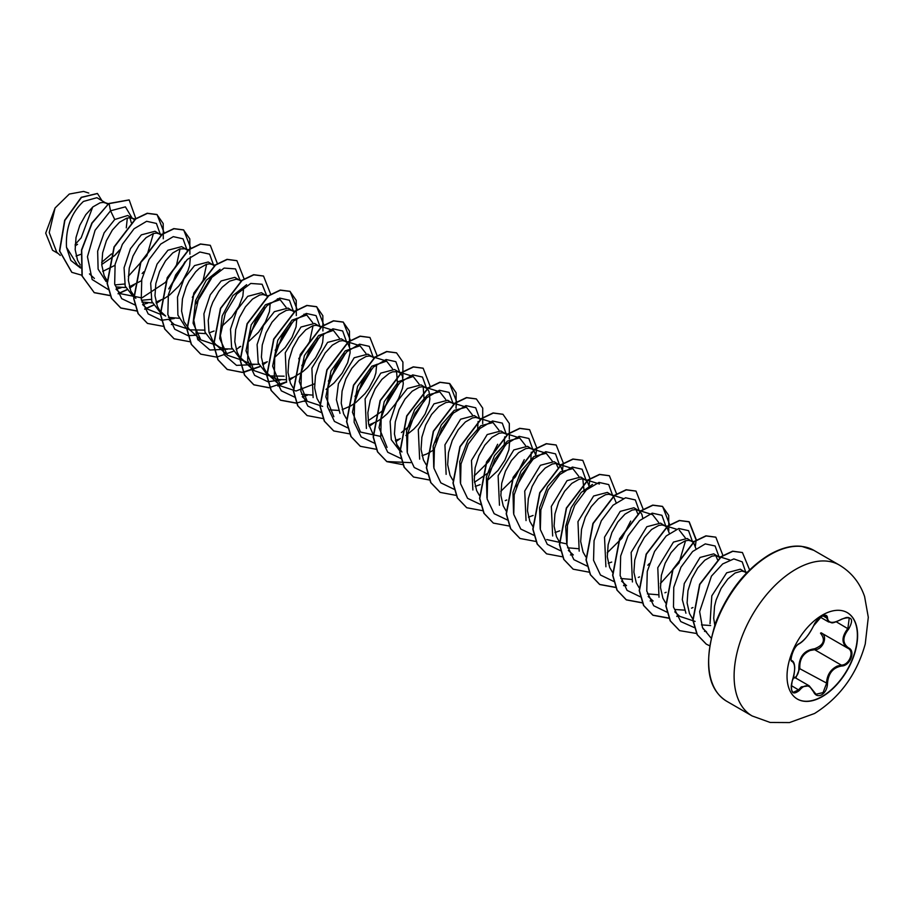<?xml version="1.0" encoding="UTF-8"?>
<svg xmlns="http://www.w3.org/2000/svg" width="914" height="914" viewBox="0 0 914 914"><rect width="100%" height="100%" fill="white"/><g stroke="black" fill="none" stroke-linecap="round" stroke-linejoin="round"><path stroke-width="1.37" d="M847.164 612.563A49.904 28.814 -60 0 1 854.659 652.596A49.904 28.814 -60 0 1 822.086 696.468A49.904 28.814 -60 0 1 797.259 699.004M822.326 615.099A49.904 28.814 -60 0 1 847.278 612.631A49.904 28.814 -60 0 1 854.921 652.619A49.904 28.814 -60 0 1 822.326 696.605A49.904 28.814 -60 0 1 797.374 699.073A49.904 28.814 -60 0 1 789.719 659.085A49.904 28.814 -60 0 1 822.326 615.099M799.373 643.536C804.766 640.051 809.461 634.213 813.46 626.01L821.743 616.264C825.365 614.437 827.284 614.996 827.49 617.921C828.233 623.394 832.928 623.816 841.588 619.178C851.848 615.67 854.19 618.995 848.615 629.152C842.342 637.161 842.342 643.422 848.615 647.935C855.95 650.974 850.089 666.043 841.588 666.02C832.928 667.62 828.233 673.458 827.49 683.558C827.284 688.596 825.365 692.332 821.743 694.777C818.041 696.559 815.288 695.531 813.46 691.669C809.45 684.323 804.754 683.912 799.373 690.413C792.427 695.828 790.084 692.492 792.358 680.416C795.386 670.522 795.386 664.261 792.358 661.622C788.336 660.514 794.186 645.433 799.373 643.536A0.743 0.617 63.4 0 1 799.099 643.856L799.099 643.856A0.743 0.617 63.4 0 1 798.745 643.902M794.289 678.074C797.419 675.926 798.939 672.635 798.847 668.203C799.03 656.675 804.229 650.22 814.431 648.814L814.637 649.705L810.204 650.471C802.892 653.624 799.43 659.52 799.819 668.145L795.774 678.074M813.597 691.475L816.019 694.24L823.046 692.606L826.507 683.558C826.839 675.297 830.426 669.471 837.258 666.089L841.326 665.118C849.335 665.198 854.807 651.156 847.872 648.255L847.872 648.255C841.394 643.547 841.394 636.967 847.872 628.512L849.243 618.013L846.113 617.464M793.146 692.401L798.619 689.796L801.292 686.882L809.198 685.82L813.46 691.669M813.46 626.01L813.597 625.873C808.719 635.15 803.874 641.148 799.099 643.856C792.369 646.975 789.433 663.713 791.992 660.662L791.878 660.594M814.431 648.814C823.777 645.215 825.799 640.006 820.509 633.174L821.126 632.819M746.51 573.021L740.374 569.205L726.664 572.815L711.812 595.837L710.018 623.691M745.139 571.958L741.768 571.056L735.073 573.032L727.795 579.042L721.1 588.41L716.13 599.972L714.565 606.142L713.708 618.275L714.782 625.039M76.033 256.057L80.798 254.332M107.863 204.256L96.907 197.698L83.437 201.446C71.201 212.893 65.557 228.169 66.494 247.294L77.576 265.209L80.398 266.831M106.595 203.296L103.213 202.394L100.026 202.851L92.885 206.907L85.756 214.71L79.792 225.335L76.022 237.48L75.165 249.613L77.541 260.216L80.283 265.014M102.756 271.389L114.924 265.346M134.632 219.783L127.732 215.498L114.73 219.509L104.127 232.83L97.661 251.144L98.106 269.127L106.093 281.558M114.856 284.917L124.464 284.037M133.193 218.652L129.822 217.749L126.623 218.218L119.494 222.262L112.353 230.065L106.401 240.702L102.631 252.835L101.774 264.969L104.15 275.582L107.121 280.678M116.032 286.916L125.721 287.544M129.354 286.756L141.533 280.701M161.241 235.149L155.037 231.265L141.327 234.875L130.451 248.711L124.064 267.756L125.195 286.082L134.278 297.941M141.464 300.283L151.153 299.369M159.801 234.018L156.431 233.116L153.232 233.573L146.103 237.629L138.962 245.432L132.998 256.057L129.228 268.202L128.371 280.335L130.759 290.938L135.866 298.364M141.876 302.008L152.33 302.9M155.963 302.111L164.611 298.352L169.673 294.936L178.756 286.105L182.537 281.044L188.044 270.521L189.644 265.448L190.409 256.823M186.41 249.373L181.646 246.631L167.936 250.23L157.059 264.1L150.673 283.146L151.804 301.437L160.887 313.308L165.651 316.061L159.756 310.611L157.368 306.304L154.98 295.69L155.837 283.557L159.607 271.424L165.571 260.787L172.7 252.984L179.841 248.939L185.096 248.802L187.85 250.505M168.484 317.375L178.938 318.266M214.459 265.871L208.243 261.987L194.545 265.597L183.977 278.85L177.499 297.119L177.899 315.09L185.805 327.566M189.986 329.851L204.29 330.114M213.019 264.74L209.637 263.838L206.45 264.295L199.309 268.35L195.665 271.824L188.981 281.192L186.216 286.779L182.446 298.924L181.589 311.057L183.965 321.659L189.084 329.086L200.829 339.882L193.094 323.19L195.539 300.649L206.221 280.29L220.023 269.344M195.859 332.993L205.547 333.621M209.18 332.833L214.082 331.017M240.896 281.055L234.852 277.353L221.154 280.952L210.277 294.799L203.913 313.822L205.01 332.159L214.093 344.03L217.155 345.789M239.628 280.095L236.246 279.193L229.563 281.169L222.273 287.19L218.777 291.509L212.825 302.146L210.608 308.121L208.232 320.448L208.975 331.999L212.962 341.333L216.081 344.795L219.863 347.309L224.193 348.817L232.156 348.988M267.494 296.422L261.461 292.709L247.751 296.319L236.875 310.189L230.488 329.234L231.619 347.514L240.702 359.385L250.802 364.172L258.753 364.343M266.225 295.462L262.855 294.559L259.656 295.016L252.527 299.072L245.386 306.876L239.422 317.501L235.652 329.646L234.795 341.779L237.183 352.381L239.925 357.18M240.154 357.477L245.466 362.138M262.387 363.555L267.288 361.738M294.274 311.948L288.07 308.075L274.36 311.674L263.472 325.533L257.097 344.555L258.216 362.858L267.311 374.751L277.41 379.538L285.362 379.71M269.801 375.94L284.117 376.191M292.834 310.817L289.464 309.915L286.265 310.383L279.124 314.427L271.995 322.231L266.031 332.867L262.261 345.001L261.404 357.134L263.792 367.748L266.534 372.535M266.762 372.832L272.075 377.505M288.995 378.922L293.645 377.219M320.883 327.315L314.679 323.43L300.969 327.041L285.271 352.77L286.573 382.326M319.443 326.184L316.073 325.281L312.874 325.738L305.733 329.794L298.604 337.597L292.64 348.223L288.87 360.367L288.013 372.501L290.389 383.103L293.131 387.902M301.517 394.174L311.971 395.065M326.07 389.398L334.067 382.966L342.167 373.209L347.686 362.687L350.062 352.941L350.028 348.817L347.651 342.841L341.276 338.797L327.578 342.396L311.891 368.079L313.114 397.567M346.052 341.539L342.67 340.636L339.482 341.105L332.342 345.149L325.201 352.953L319.249 363.589L315.479 375.723L314.622 387.856L316.998 398.47L319.74 403.257M328.88 409.803L338.591 410.42M342.202 409.643L350.85 405.873L355.912 402.457L365.006 393.637L368.776 388.564L374.283 378.042L375.883 372.981L376.659 364.355M373.929 357.865L367.885 354.152L354.175 357.762L338.409 383.731L336.421 399.784L339.985 413.357M372.649 356.906L369.279 356.003L366.08 356.46L358.951 360.516L351.81 368.319L345.846 378.944L342.087 391.089L341.23 403.223L343.607 413.825L346.349 418.623M368.81 424.999L377.459 421.24L382.52 417.824L387.273 413.688L395.385 403.931L398.504 398.664L402.491 388.336L403.28 383.663L402.423 376.134L400.858 373.563L397.944 371.69L392.689 371.827L389.193 373.335L381.915 379.356L375.22 388.713L370.25 400.286L367.862 412.614L368.616 424.165L372.958 433.979M399.258 372.261L394.494 369.519L380.784 373.118L365.086 398.87L366.411 428.449M395.419 440.365L398.858 439.177M405.885 435.475L413.882 429.043L418.212 424.359L425.113 414.031L429.1 403.702L429.877 399.018L429.02 391.489L427.466 388.93L421.103 384.874L407.393 388.484L396.505 402.354L390.129 421.4L391.261 439.68L400.343 451.55M425.867 387.627L422.497 386.725L419.298 387.182L412.157 391.238L405.028 399.041L399.064 409.666L395.294 421.811L394.437 433.944L396.825 444.547L401.932 451.973M422.028 455.72L426.678 454.018M453.915 404.114L447.7 400.241L434.001 403.839L418.292 429.591L419.64 459.136M452.476 402.983L449.094 402.08L445.906 402.548L438.766 406.593L431.625 414.396L425.673 425.033L421.902 437.166L421.046 449.3L423.422 459.913L426.164 464.7M480.513 419.48L474.309 415.596L460.61 419.206L444.935 444.844L446.135 474.366M479.073 418.349L475.703 417.447L472.504 417.904L465.375 421.96L458.234 429.763L452.281 440.388L448.511 452.533L447.654 464.666L450.031 475.269L452.773 480.067M475.234 486.442L480.147 484.626M506.95 434.664L500.918 430.962L487.208 434.561L471.475 460.416L472.881 489.984M505.682 433.704L502.312 432.802L499.113 433.27L491.983 437.315L484.843 445.118L478.879 455.755L475.109 467.888L474.252 480.021L476.64 490.635L479.382 495.422M533.559 450.031L527.527 446.318L513.817 449.928L498.107 475.68L499.467 505.236M532.291 449.071L528.92 448.168L525.721 448.625L518.581 452.681L511.452 460.485L505.488 471.11L501.717 483.255L500.861 495.388L503.248 505.99L506.219 511.086M528.452 517.164L533.102 515.462M562.898 471.875L560.499 465.729L554.124 461.684L540.425 465.283L524.727 491.035L526.041 520.592M558.9 464.426L555.518 463.524L552.33 463.992L545.19 468.037L538.06 475.84L532.097 486.477L528.326 498.61L527.469 510.743L529.846 521.357L532.816 526.441M555.061 532.531L559.711 530.828M589.507 487.242L587.108 481.095L580.733 477.039L567.034 480.65L551.313 506.447L552.662 535.981M585.497 479.793L582.127 478.89L578.928 479.347L571.798 483.403L564.658 491.206L558.705 501.832L554.935 513.976L554.078 526.11L556.455 536.712L559.197 541.511M567.571 547.783L578.048 548.674M613.374 496.108L607.342 492.406L593.632 496.005L577.968 521.643L579.19 551.142M612.106 495.148L608.735 494.246L605.536 494.714L598.407 498.758L591.267 506.562L585.303 517.198L581.533 529.332L580.676 541.465L583.063 552.079L585.805 556.866M608.267 563.253L611.706 562.064M639.983 511.474L633.95 507.761L620.24 511.372L604.52 537.204L605.913 566.771M638.715 510.515L635.344 509.612L632.145 510.069L625.005 514.125L617.875 521.928L611.912 532.554L608.141 544.698L607.284 556.832L609.672 567.434L612.643 572.53M620.789 578.505L631.243 579.396M669.322 533.319L666.923 527.172L660.548 523.128L646.849 526.727L631.151 552.444L632.419 581.955M665.323 525.87L661.942 524.967L658.754 525.436L651.613 529.48L644.484 537.283L638.52 547.92L634.75 560.053L633.893 572.187L636.27 582.801L639.012 587.588M647.386 593.871L657.863 594.751M695.931 548.686L693.532 542.539L687.157 538.483L673.458 542.093L657.783 567.72L659.005 597.23M691.932 541.237L688.55 540.334L685.351 540.791L678.222 544.847L671.082 552.65L665.129 563.275L661.359 575.42L660.502 587.553L662.879 598.156L665.621 602.954M674.761 609.489L684.46 610.118M719.969 557.723L713.765 553.85L700.055 557.449L684.266 583.532L682.312 599.618L685.923 613.203M718.53 556.592L715.159 555.689L711.96 556.158L704.831 560.202L697.69 568.005L691.727 578.642L687.956 590.775L687.1 602.909L689.487 613.523L692.721 618.949M701.461 624.879L710.658 625.542M101.74 264.512L114.753 255.44L119.403 250.516M131.273 222.662L129.937 217.761M169.696 288.013L184.788 263.038M196.293 303.379L211.397 278.404M221.348 326.789L231.973 316.827L238.874 306.498L242.861 296.17L243.627 287.544M250.139 333.473L264.614 309.115M239.217 347.012L240.69 346.383M247.957 342.156L258.582 332.193L265.471 321.865L269.459 311.537L270.236 302.911M276.119 349.456L291.212 324.481M274.554 357.511L285.179 347.548L292.08 337.22L296.067 326.892L296.833 318.266M302.717 364.823L317.821 339.848M293.897 377.105L302.694 371.735L307.458 367.599L315.57 357.842L321.077 347.32L322.676 342.259L323.442 333.633M329.326 380.19L344.429 355.203M355.934 395.545L371.038 370.558M368.045 420.828L382.543 410.9L397.636 385.937L396.573 371.404M401.395 432.551L409.141 426.267M424.245 401.292L423.182 386.771M435.75 441.622L450.853 416.635M426.929 453.904L434.196 449.677M477.462 432.002L478.079 421.514M474.469 482.272L488.967 472.355L504.06 447.38L504.688 436.869M487.413 480.398L498.027 470.436L504.928 460.108L508.915 449.779L509.681 441.154M530.668 462.724L531.285 452.236M505.282 500.621L506.744 499.992M536.289 456.52L533.73 450.202M557.837 467.317L556.215 463.569M584.206 492.075L582.812 478.936M616.116 502.597L613.545 496.279M637.709 513.679L636.03 509.658M642.713 517.964L641.879 514.376L640.154 511.646M638.315 577.431L639.526 576.905M664.924 592.786L666.135 592.272M717.536 559.756L715.845 555.735M691.521 608.153L692.972 607.524M75.142 244.438L81.152 237.834L92.68 207.067M58.165 253.498L52.566 250.265L45.7 233.139L55.069 207.981L69.304 194.054L83.562 191.426L88.772 193.06M55.069 207.981L49.23 232.567L56.714 252.161L60.267 255.44M114.73 219.509L110.537 210.791L125.401 206.85L132.084 218.012M119.665 249.91L114.307 255.851M80.501 268.019L70.846 260.456L66.494 247.294M108.332 289.567L92.143 279.513L87.458 256.731L95.09 230.271L110.537 210.791L109.074 203.639L129.194 199.96L135.878 218.857M81.792 275.205L71.875 272.361L59.718 251.053L64.871 220.445L81.483 197.424L97.49 193.54L101.934 200.612M108.846 203.502L91.891 222.993L81.495 250.013L81.997 275.959L94.291 292.697L82.214 276.085L81.712 250.139L92.12 223.119L108.846 203.502L129.08 199.903M71.76 272.292L59.49 250.927L64.654 220.308L81.266 197.298L97.375 193.471M77.541 244.335L75.097 245.843M127.32 218.035L126.292 227.86M111.485 253.909L101.683 262.341M695.12 621.417L679.753 616.367L674.795 611.832M679.239 530.074L685.203 537.74M685.546 540.745L679.033 562.887L660.434 583.52M652.619 514.731L658.583 522.385M630.683 521.071L621.851 538.312L607.227 552.799M566.783 543.99L565.663 526.43L571.101 507.784L581.121 492.543L592.512 484.386M566.771 543.91L546.721 539.557M540.174 528.646L539.568 507.738L547.646 486.442L560.59 471.83L572.815 468.631L578.768 476.297M513.565 513.222L512.971 492.36L521.049 471.064L534.005 456.452L546.206 453.275L552.17 460.942M486.956 497.856L486.374 476.982L494.463 455.686L507.419 441.074L519.598 437.92L525.55 445.575M524.259 459.628L515.393 476.902L500.792 491.355M460.359 482.569L459.753 461.661L467.842 440.331L480.787 425.73L493 422.554L498.953 430.22M497.65 444.273L488.807 461.513L474.195 476M433.75 467.18L433.156 446.249L441.256 424.964L454.189 410.375L466.391 407.187L472.344 414.853M407.153 451.847L406.536 430.94L414.625 409.632L427.558 395.019L439.783 391.832L445.746 399.498M387.079 447.414L379.059 427.638L384.223 401.68L398.47 381.572L413.174 376.477L419.126 384.131M380.521 436.378L360.47 432.048L352.461 412.26L357.625 386.291L371.872 366.194L386.565 361.11L392.517 368.776M333.861 416.693L325.852 396.882L331.017 370.947L345.264 350.85L359.967 345.743L365.931 353.421M322.642 406.376L307.264 401.315L299.244 381.549L304.408 355.592L318.643 335.495L333.359 330.388L339.311 338.054M314.553 383.834L296.01 391.021L280.655 385.959L272.646 366.183L277.799 340.237L292.046 320.129L306.75 315.022L312.714 322.688M313.056 325.692L309.595 341.687L298.718 358.802M268.933 375.688L254.046 370.604L246.026 350.827L251.19 324.87L265.437 304.762L280.141 299.678L286.093 307.333M242.313 360.322L227.437 355.238L219.703 338.523L222.171 315.981L232.842 295.645L246.62 284.711M215.727 344.966L200.829 339.882M189.621 329.577L174.231 324.504L169.284 319.98M206.633 264.249L203.171 280.244L192.294 297.324M160.327 314.256L147.622 309.161L142.675 304.613M180.035 248.882L176.562 264.889L165.685 281.992M165.206 282.529L141.921 297.907L121.014 293.794L116.067 289.258M153.415 233.527L146.914 255.68L128.314 276.302M116.032 289.144L121.059 287.784M142.15 273.537L143.806 271.766M160.327 234.361L156.408 223.439L146.64 221.291L134.05 228.786L122.373 244.335L115.118 264.317L114.673 283.98L121.688 298.649L134.941 304.933M142.641 304.511L147.668 303.151M168.747 288.915L185.108 261.69M186.936 249.716L183.029 238.805L173.283 236.646L160.715 244.084L149.039 259.576L141.761 279.513L141.247 299.164L148.171 313.89L161.344 320.266M161.538 320.288L174.277 318.506M195.356 304.271L211.717 277.056M213.545 265.083L209.637 254.161L199.892 252.001L187.324 259.45L175.648 274.943L168.359 294.879L167.845 314.53L174.78 329.246L187.953 335.632M188.147 335.655L195.779 335.244M240.154 280.438L235.504 268.899L224.147 268.076L210.231 278.656L198.715 297.838L193.791 320.208L197.664 339.402L209.9 350.016L227.483 349.228M250.23 333.21L264.923 307.767M266.762 295.805L262.112 284.254L250.756 283.443L236.84 294.022L225.312 313.205L220.388 335.575L224.273 354.769L236.509 365.372L254.092 364.595M275.183 350.348L291.532 323.133M293.36 311.16L289.452 300.249L279.707 298.09L267.139 305.527L255.474 321.02L248.185 340.956L247.671 360.607L254.595 375.334L267.768 381.709M267.962 381.732L280.701 379.95M301.791 365.703L318.141 338.5M319.969 326.527L316.05 315.604L306.281 313.456L293.691 320.951L282.015 336.501L274.76 356.483L274.303 376.145L281.318 390.815L294.571 397.099M302.271 396.676L307.298 395.316M328.366 381.104L344.749 353.855M346.577 341.882L342.67 330.971L332.924 328.812L320.357 336.261L308.681 351.741L301.392 371.678L300.877 391.329L307.812 406.056L320.985 412.431M354.998 396.425L371.347 369.21M373.186 357.248L369.267 346.337L359.533 344.167L346.966 351.616L335.289 367.108L328 387.045L327.486 406.696L334.421 421.411L347.594 427.798M381.618 411.78L397.956 384.577M399.784 372.604L395.865 361.681L386.096 359.533L373.506 367.028L361.83 382.589L354.575 402.56L354.129 422.222L361.144 436.892L374.386 443.176M408.181 427.181L424.564 399.944M426.392 387.97L422.474 377.048L412.705 374.9L400.115 382.395L388.439 397.944L381.184 417.927L380.727 437.589L387.742 452.259L400.995 458.542M434.813 442.513L436.469 440.731M453.001 403.325L449.094 392.414L439.348 390.255L426.781 397.693L415.105 413.185L407.815 433.122L407.301 452.773L414.236 467.5L427.409 473.875M479.61 418.692L475.691 407.781L465.957 405.61L453.39 413.059L441.713 428.552L434.424 448.488L433.91 468.139L440.845 482.855L454.018 489.241M506.207 434.047L502.289 423.125L492.52 420.977L479.93 428.472L468.254 444.033L460.999 464.004L460.553 483.666L467.568 498.336L480.81 504.619M516.296 486.819L530.988 461.387M532.816 449.414L528.898 438.492L519.129 436.344L506.539 443.838L494.862 459.388L487.608 479.37L487.151 499.033L494.177 513.702L507.419 519.986M559.425 464.769L555.506 453.847L545.738 451.699L533.148 459.194L521.471 474.754L514.216 494.725L513.759 514.388L520.774 529.057L534.027 535.341M586.034 480.136L582.115 469.225L572.381 467.054L559.814 474.503L548.137 489.995L540.848 509.932L540.334 529.583L547.269 544.298L560.442 550.685M612.631 495.491L608.724 484.58L598.99 482.421L586.411 489.87L574.746 505.351L567.457 525.287L566.943 544.938L573.878 559.665L587.039 566.04M639.24 510.857L635.333 499.935L625.587 497.776L613.02 505.225L601.343 520.717L594.066 540.654L593.552 560.305L600.475 575.02L613.648 581.407M647.832 565.229L649.328 563.618M665.849 526.213L661.942 515.302L652.196 513.142L639.629 520.58L627.952 536.072L620.663 556.009L620.149 575.66L627.084 590.387L640.257 596.762M692.458 541.579L688.55 530.657L678.805 528.498L666.237 535.947L654.561 551.439L647.272 571.376L646.758 591.027L653.693 605.742L666.866 612.129M719.067 556.934L715.102 545.978L705.265 543.899L692.606 551.53L680.919 567.251L673.755 587.359L673.492 607.045L680.747 621.566L694.229 627.552M745.653 571.958L742.237 561.87L733.851 558.911L722.666 563.938L711.446 576.128L699.633 611.626L702.466 627.552L711.012 637.949M94.291 292.697L110.331 295.656M118.135 293.84L126.795 289.909M129.731 288.116L134.175 284.974M164.234 233.001L157.105 214.619L147.405 213.385L135.672 218.994L114.25 247.043L107.326 283.466L111.645 298.364L120.899 308.052L136.769 311.034M144.743 309.206L153.403 305.265M156.34 303.482L160.784 300.34M190.843 248.368L183.714 229.985L174.014 228.74L162.281 234.361L140.859 262.409L133.924 298.832L138.254 313.731L147.508 323.419L163.537 326.378M171.352 324.561L173.432 323.796M217.441 263.723L210.323 245.352L200.623 244.095L188.89 249.716L167.456 277.776L160.533 314.199L164.863 329.086L174.117 338.786L189.986 341.756M197.961 339.928L200.04 339.163M244.061 278.804L236.92 260.707L227.232 259.462L215.498 265.083L194.065 293.131L187.142 329.554L191.46 344.441L200.714 354.141L216.595 357.111M216.755 357.1L233.23 351.342M236.166 349.559L240.599 346.417M270.67 294.171L263.529 276.062L253.829 274.828L242.096 280.449L220.674 308.498L213.75 344.909L218.069 359.808L227.323 369.496L243.193 372.478M243.353 372.455L259.827 366.708M262.764 364.926L267.208 361.784M297.267 309.812L290.138 291.429L280.438 290.184L268.705 295.805L247.283 323.853L240.348 360.287L244.678 375.174L253.932 384.863L269.961 387.822M277.776 386.005L286.436 382.063M289.372 380.281L293.634 377.276M323.864 325.167L316.747 306.796L307.047 305.539L295.313 311.16L273.892 339.208L266.957 375.643L271.287 390.529L280.541 400.229L296.41 403.2M304.385 401.372L306.464 400.606M350.473 340.534L343.344 322.151L333.656 320.905L321.922 326.527L300.489 354.575L293.565 390.998L297.884 405.885L307.138 415.584L323.019 418.555M377.094 355.615L369.953 337.506L360.253 336.272L348.52 341.893L327.098 369.942L320.174 406.364L324.504 421.251L333.747 430.94L349.776 433.899M369.187 426.37L373.46 423.353M402.88 377.551L402.914 362.07L396.562 352.873L386.873 351.627L375.14 357.248L353.707 385.297L346.772 421.731L351.113 436.618L360.367 446.306L376.225 449.277M395.796 441.725L400.241 438.583M430.288 386.611L423.171 368.239L413.471 366.982L401.737 372.604L380.315 400.652L373.38 437.075L377.711 451.973L386.953 461.661L402.834 464.643M456.097 408.272L456.12 392.78L449.768 383.594L440.08 382.349L428.346 387.97L406.913 416.019L399.989 452.441L404.319 467.328L413.562 477.028L429.443 479.999M482.695 423.639L482.729 408.147L476.377 398.961L466.688 397.716L454.955 403.325L433.522 431.385L426.598 467.808L430.928 482.695L440.182 492.395L456.052 495.365M509.304 438.994L509.338 423.513L502.986 414.316L493.297 413.071L481.564 418.681L460.13 446.74L453.207 483.163L457.526 498.061L466.78 507.75L482.809 510.709M535.912 454.361L536.724 448.054M536.735 447.78L529.594 429.671L519.895 428.438L508.161 434.047L486.739 462.096L479.804 498.518L484.134 513.417L493.377 523.105L509.418 526.064M562.521 469.716L563.321 463.421M563.332 463.135L556.192 445.038L546.503 443.793L534.77 449.414L513.337 477.462L506.413 513.885L510.743 528.783L519.997 538.472L535.867 541.442M589.13 485.083L589.93 478.776M589.941 478.502L582.812 460.405L573.112 459.148L561.379 464.769L539.946 492.829L533.022 529.252L537.352 544.138L546.606 553.838L562.476 556.809M570.439 554.981L572.53 554.215M616.55 493.857L609.409 475.76L599.721 474.515L587.988 480.136L566.554 508.184L559.631 544.607L563.949 559.494L573.204 569.193L589.073 572.164M643.159 509.224L636.018 491.115L626.319 489.881L614.585 495.491L593.163 523.551L586.228 559.962L590.558 574.86L599.812 584.549L615.842 587.508M623.656 585.703L625.736 584.937M669.745 524.865L662.627 506.482L652.927 505.236L641.194 510.857L619.761 538.906L612.837 575.34L617.167 590.227L626.421 599.915L642.291 602.886M650.265 601.058L652.345 600.292M696.365 539.946L689.236 521.848L679.536 520.592L667.803 526.213L646.369 554.261L639.446 590.695L643.776 605.582L653.03 615.282L668.899 618.252M676.863 616.424L678.953 615.659M722.963 555.586L715.833 537.204L706.145 535.958L694.412 541.579L672.978 569.628L666.055 606.051L670.373 620.937L679.628 630.637L696.502 633.482M704.511 631.414L705.562 631.014M749.606 569.89L742.442 552.559L732.834 551.302L721.203 556.797L699.838 584.423L693.063 620.332L697.359 634.819L706.339 644.176L709.481 645.672M94.073 292.571L110.263 295.508M118.043 293.668L126.703 289.704M129.674 287.887L133.261 285.374M163.275 238.783L163.195 223.542L156.877 214.493L147.188 213.248L135.455 218.869L114.033 246.917L107.098 283.34L111.428 298.227L120.671 307.927L136.712 310.886M144.652 309.035L153.301 305.07M156.271 303.254L159.87 300.74M189.883 254.149L189.804 238.908L183.486 229.86L173.797 228.614L162.064 234.235L140.63 262.284L133.707 298.707L138.037 313.593L147.394 323.35M210.209 245.283L200.406 243.969L188.672 249.591L167.239 277.639L160.316 314.073L164.646 328.96L174.003 338.717M236.817 260.65L227.015 259.336L215.281 264.946L193.848 292.994L186.913 329.417L191.243 344.315L200.6 354.072M263.415 276.005L253.612 274.691L241.879 280.312L220.445 308.361L213.522 344.784L217.852 359.682L227.106 369.37L242.267 372.421L259.725 366.514M262.695 364.697L266.294 362.184M296.307 315.593L296.227 300.352L289.921 291.303L280.221 290.058L268.488 295.679L247.054 323.727L240.131 360.15L244.461 375.048L253.715 384.737L268.876 387.776L286.333 381.869M289.304 380.053L292.891 377.539M322.916 330.948L322.836 315.707L316.53 306.67L306.83 305.413L295.096 311.034L273.663 339.083L266.739 375.505L271.07 390.404L280.324 400.092L296.342 403.051M296.502 403.028L306.304 400.446M349.525 346.315L349.434 331.074L343.127 322.025L333.427 320.78L321.694 326.401L300.272 354.449L293.337 390.861L297.667 405.759L307.024 415.516M369.839 337.449L360.036 336.135L348.303 341.756L326.869 369.816L319.946 406.239L324.276 421.126L333.644 430.882M396.459 352.815L386.645 351.502L374.911 357.111L353.478 385.171L346.555 421.594L350.885 436.492L360.253 446.249M423.056 368.171L413.254 366.857L401.52 372.478L380.087 400.526L373.163 436.949L377.482 451.836L386.736 461.536L410.706 462.644M455.949 407.758L456.657 402.137M456.68 401.852L449.551 383.469L439.851 382.223L428.118 387.844L406.696 415.893L399.772 452.316L404.091 467.203L413.459 476.959M476.274 398.892L466.46 397.579L454.726 403.2L433.305 431.259L426.37 467.682L430.7 482.569L440.068 492.326M502.883 414.259L493.069 412.945L481.335 418.555L459.913 446.615L452.978 483.038L457.308 497.924L466.677 507.681M529.48 429.614L519.678 428.3L507.944 433.922L486.511 461.97L479.587 498.393L483.906 513.28L493.274 523.037M556.078 444.969L546.275 443.667L534.541 449.288L513.12 477.337L506.196 513.759L510.515 528.646L519.883 538.403M582.698 460.336L572.895 459.022L561.162 464.643L539.728 492.692L532.793 529.126L537.124 544.013L546.492 553.77M609.295 475.703L599.493 474.389L587.759 479.999L566.337 508.047L559.402 544.481L563.732 559.368L573.089 569.125M635.904 491.058L626.101 489.744L614.368 495.365L592.935 523.414L586.011 559.836L590.341 574.723L599.584 584.423L615.785 587.359M623.554 585.531L625.576 584.789M668.797 530.646L668.705 515.405L662.399 506.356L652.71 505.111L640.965 510.732L619.543 538.78L612.62 575.203L616.95 590.101L626.204 599.79L642.222 602.737M650.162 600.898L652.185 600.144M695.405 546.001L696.114 540.38M696.137 540.094L689.007 521.723L679.319 520.466L667.586 526.087L646.152 554.135L639.217 590.57L643.547 605.456L652.802 615.145L668.991 618.081M676.771 616.253L678.794 615.499M715.719 537.135L705.916 535.832L694.183 541.442L672.761 569.502L665.826 605.913L670.156 620.812L679.513 630.569M742.328 552.502L732.605 551.176L720.986 556.672L699.621 584.297L692.835 620.206L697.131 634.682L706.225 644.107M798.847 668.203L827.49 683.558M847.564 648.083L821.183 632.854C828.427 635.858 822.943 650.003 814.637 649.705L841.326 665.118L841.588 666.02M841.588 619.178L841.566 619.349C829.478 624.89 833.054 622.32 828.644 621.966L825.525 615.682C825.948 613.98 816.613 617.75 813.597 625.873M816.019 694.24L809.256 685.877M849.243 618.013L849.243 618.013C848.432 616.927 845.873 617.373 841.566 619.349L841.406 619.292M848.615 629.152L836.321 621.84M827.49 617.921A0.743 0.606 -179.5 0 1 826.507 617.887L822.92 615.819M791.924 660.628L792.084 660.719A0.743 0.685 115.6 0 1 792.358 661.622M791.261 685.546L799.373 690.413M752.153 715.959A87.138 50.304 -60 0 1 738.798 646.129A87.138 50.304 -60 0 1 795.717 569.342A87.138 50.304 -60 0 1 839.292 565.035L813.826 550.331A87.138 50.304 120 0 0 770.262 554.649A87.138 50.304 120 0 0 713.343 631.437A87.138 50.304 120 0 0 726.699 701.255L752.153 715.959L770.148 722.46L789.49 722.574L814.534 713.503C839.875 697.553 856.772 674.372 865.25 643.982L868.3 617.281L864.598 596.534C859.88 582.812 851.448 572.313 839.292 565.035M793.546 676.783L809.198 685.82M726.699 701.255C707.059 688.893 703.392 662.661 715.685 622.537C727.898 591.781 745.847 569.125 769.519 554.581C781.47 547.886 792.198 545.155 801.715 546.378L813.826 550.331M187.496 328.663L190.558 330.434M747.092 572.404L743.825 571.387M706.591 631.974L702.946 628.615M729.692 559.928L717.216 556.02M693.875 541.682L690.618 540.665M653.133 601.024L648.186 596.476M676.474 529.206L664.01 525.299M626.524 585.657L621.589 581.11M652.63 514.708L637.401 509.943M623.257 498.484L614.334 495.685M614.048 495.605L610.792 494.577M573.318 554.935L568.371 550.388M599.424 483.997L587.725 480.33M587.439 480.238L584.195 479.222M572.815 468.631L561.116 464.963M560.842 464.883L557.586 463.855M546.206 453.275L534.507 449.608M534.233 449.517L530.977 448.5M519.598 437.909L507.898 434.241M507.624 434.161L504.368 433.133M493 422.554L477.771 417.778M466.391 407.187L454.692 403.52M454.418 403.44L451.162 402.411M439.783 391.832L424.553 387.056M413.174 376.465L401.474 372.798M401.2 372.718L397.944 371.69M386.565 361.099L374.877 357.443M374.591 357.351L371.347 356.334M359.967 345.743L344.738 340.968M307.253 401.326L302.306 396.779M333.359 330.377L318.129 325.613M280.644 385.971L268.899 375.163M306.75 315.022L303.985 314.153M295.051 311.354L291.52 310.246M254.046 370.604L242.29 359.808M280.141 299.655L277.376 298.798M268.168 295.908L264.911 294.891M227.437 355.249L215.693 344.441M241.57 280.552L238.314 279.524M215.236 265.277L211.705 264.169M188.627 249.91L185.096 248.802M162.029 234.555L158.488 233.447M135.421 219.189L131.89 218.08M94.405 278.439L89.458 273.892M108.538 203.742L105.281 202.725M820.418 617.236L828.53 621.92M793.158 692.401L793.158 692.401C790.896 690.241 790.644 686.265 792.415 680.496C793.489 678.496 794.266 674.372 794.734 668.145C794.609 664.101 793.775 661.656 792.244 660.799"/></g></svg>
